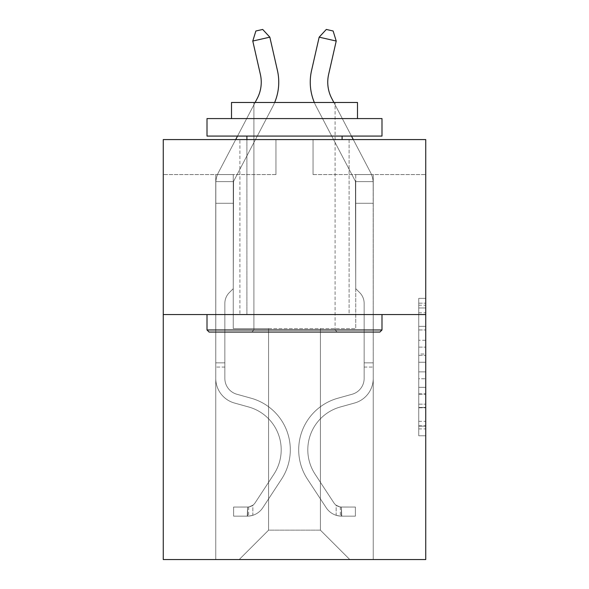 <?xml version="1.0" encoding="UTF-8"?>
<svg xmlns="http://www.w3.org/2000/svg" width="589" height="589" viewBox="0 0 589 589"><rect width="100%" height="100%" fill="white"/><g stroke="black" fill="none" stroke-linecap="round" stroke-linejoin="round"><path stroke-width="0.44" stroke-dasharray="2.94 2.21" d="M418.742 340.265L418.742 362.25L425.744 362.25L425.744 428.895L425.744 305.227L425.744 362.25L418.742 362.25L418.742 303.166L418.742 435.764L418.742 298.358L418.742 426.149L425.744 426.149L418.742 426.149L425.744 426.149L418.742 426.149L418.742 404.164L418.742 435.764L425.744 435.764L425.744 298.358L425.744 425.803L425.744 371.873L418.742 371.873L425.744 371.873L425.744 404.164L425.744 307.973L418.742 307.973L425.744 307.973L425.744 435.764L425.744 305.227L425.744 435.764L418.742 435.764L418.742 298.358L425.744 298.358L425.744 305.227L425.744 298.358L425.744 305.227L425.744 298.358L425.744 303.166L425.744 298.358L418.742 298.358L418.742 307.973L425.744 307.973L418.742 307.973L418.742 340.265L425.744 340.265M349.093 139.578L349.093 314.563L239.907 314.563L349.093 314.563L239.907 314.563L349.093 314.563L349.093 139.578L239.907 139.578L239.907 314.563L239.907 139.578L349.093 139.578M425.744 354.011L425.744 347.135L425.744 354.011L418.742 354.011L418.742 326.358L418.742 407.772L418.742 387.334L425.744 387.334L418.742 387.334L418.742 435.764L425.744 435.764L418.742 435.764L425.744 435.764L418.742 435.764L418.742 298.358L425.744 298.358L418.742 298.358L425.744 298.358L418.742 298.358L418.742 354.011L425.744 354.011M425.744 314.563L425.744 559.55L163.256 559.55L163.256 314.563L425.744 314.563L425.744 139.578L313.046 139.578L425.744 139.578L425.744 174.572L425.744 139.578L163.256 139.578L275.954 139.578L163.256 139.578L163.256 314.563L425.744 314.563L163.256 314.563M320.401 328.566L320.401 530.152L349.8 559.55L373.242 559.55L373.242 174.572L355.749 174.572L373.242 174.572L355.749 174.572L373.242 174.572L355.749 174.572L373.242 174.572L355.749 174.572L373.242 174.572L355.749 174.572L373.242 174.572L355.749 174.572L373.242 174.572L373.242 559.55L373.242 174.572L373.242 559.55L373.242 174.572L373.242 559.55L373.242 174.572L373.242 559.55L373.242 174.572L373.242 559.55L373.242 174.572L373.242 559.55L239.2 559.55L349.8 559.55L320.401 530.152L349.8 559.55L320.401 530.152L349.8 559.55L320.401 530.152L349.8 559.55L320.401 530.152L349.8 559.55L320.401 530.152L349.8 559.55L320.401 530.152L268.599 530.152L268.599 328.566L268.599 530.152L268.599 328.566L268.599 530.152L239.2 559.55L268.599 530.152L239.2 559.55L268.599 530.152L268.599 328.566L320.401 328.566L320.401 530.152L349.8 559.55L320.401 530.152L320.401 328.566L320.401 530.152L320.401 328.566L320.401 530.152L320.401 328.566L320.401 530.152L320.401 328.566L320.401 530.152L320.401 328.566L320.401 530.152L320.401 328.566L233.251 328.566L233.251 174.572L215.758 174.572L215.758 559.55L239.2 559.55L215.758 559.55L239.2 559.55L215.758 559.55L239.2 559.55L215.758 559.55L239.2 559.55L215.758 559.55L239.2 559.55L215.758 559.55L239.2 559.55L215.758 559.55L215.758 174.572L215.758 559.55L215.758 174.572L215.758 559.55L215.758 174.572L215.758 559.55L215.758 174.572L215.758 559.55L215.758 174.572L215.758 559.55L215.758 174.572L233.251 174.572L215.758 174.572L233.251 174.572L215.758 174.572L233.251 174.572L215.758 174.572L233.251 174.572L215.758 174.572L233.251 174.572L215.758 174.572L233.251 174.572L233.251 328.566L233.251 174.572L233.251 328.566L233.251 174.572L233.251 328.566L233.251 174.572L233.251 328.566L233.251 174.572L233.251 328.566L233.251 174.572L233.251 328.566L268.599 328.566L233.251 328.566L268.599 328.566L233.251 328.566L268.599 328.566L233.251 328.566L268.599 328.566L233.251 328.566L268.599 328.566L233.251 328.566L268.599 328.566L268.599 530.152L239.2 559.55L268.599 530.152L268.599 328.566L268.599 530.152L239.2 559.55L268.599 530.152L268.599 328.566L268.599 530.152L239.2 559.55L268.599 530.152L268.599 328.566L268.599 530.152L239.2 559.55L268.599 530.152L268.599 328.566L268.599 530.152L239.2 559.55L268.599 530.152L320.401 530.152L320.401 328.566L355.749 328.566L320.401 328.566M275.954 174.572L163.256 174.572L275.954 174.572L275.954 139.578L275.954 174.572M163.256 174.572L163.256 139.578L163.256 174.572M313.046 174.572L425.744 174.572L313.046 174.572L313.046 139.578L313.046 174.572M355.749 174.572L355.749 328.566L355.749 174.572M418.742 362.25L425.744 362.25L418.742 362.25M418.742 303.166L418.742 298.358L418.742 303.166L425.744 303.166L418.742 303.166M418.742 407.426L418.742 378.742L418.742 407.426L425.744 407.426L418.742 407.426M418.742 378.742L418.742 371.873L425.744 371.873L418.742 371.873L418.742 378.742L425.744 378.742L418.742 378.742M418.742 326.358L418.742 307.973L418.742 326.358L425.744 326.358L418.742 326.358M418.742 298.358L425.744 298.358L418.742 298.358L418.742 305.227L418.742 298.358L425.744 298.358M418.742 435.764L425.744 435.764L418.742 435.764L418.742 428.895L418.742 435.764M252.777 41.046L255.869 31.003L262.694 29.45L269.836 37.159L262.694 29.45L269.836 37.159L277.441 70.518A52.495 52.495 0 0 1 272.759 106.543L234.054 180.425A7.002 7.002 0 0 0 233.561 181.618L215.839 181.618L215.758 203.271L233.251 203.271L233.251 183.672L233.251 288.669L229.312 292.615L233.251 288.669L233.251 203.271L233.251 288.669L233.251 203.271L215.758 203.271L215.758 378.41A25.548 25.548 0 0 0 234.444 403.023A25.548 25.548 0 0 1 215.758 378.41A25.548 25.548 0 0 0 234.444 403.023A25.548 25.548 0 0 1 215.758 378.41A25.548 25.548 0 0 0 234.444 403.023A25.548 25.548 0 0 1 215.758 378.41A25.548 25.548 0 0 0 234.444 403.023A25.548 25.548 0 0 1 215.758 378.41A25.548 25.548 0 0 0 234.444 403.023A25.548 25.548 0 0 1 215.758 378.41A25.548 25.548 0 0 0 234.444 403.023A25.548 25.548 0 0 1 215.758 378.41A25.548 25.548 0 0 0 234.444 403.023L248.691 406.992L234.444 403.023A25.548 25.548 0 0 1 215.758 378.41A25.548 25.548 0 0 0 234.444 403.023L248.691 406.992A44.447 44.447 0 0 1 273.914 474.189A44.447 44.447 0 0 0 248.691 406.992A44.447 44.447 0 0 1 273.914 474.189A44.447 44.447 0 0 0 248.691 406.992L234.444 403.023L248.691 406.992A44.447 44.447 0 0 1 273.914 474.189A44.447 44.447 0 0 0 248.691 406.992L234.444 403.023L248.691 406.992A44.447 44.447 0 0 1 273.914 474.189A44.447 44.447 0 0 0 248.691 406.992A44.447 44.447 0 0 1 273.914 474.189A44.447 44.447 0 0 0 248.691 406.992L234.444 403.023L248.691 406.992A44.447 44.447 0 0 1 273.914 474.189A44.447 44.447 0 0 0 248.691 406.992A44.447 44.447 0 0 1 273.914 474.189L255.155 502.785L273.914 474.189A44.447 44.447 0 0 0 248.691 406.992L234.444 403.023L248.691 406.992A44.447 44.447 0 0 1 273.914 474.189L255.155 502.785L273.914 474.189A44.447 44.447 0 0 0 248.691 406.992A44.447 44.447 0 0 1 273.914 474.189L255.155 502.785L273.914 474.189A44.447 44.447 0 0 0 248.691 406.992A44.447 44.447 0 0 1 273.914 474.189L255.155 502.785A9.446 9.446 0 0 1 252.85 505.215C247.549 507.652 247.549 507.652 252.85 505.215C247.549 507.652 247.549 507.652 252.85 505.215A9.446 9.446 0 0 0 255.155 502.785L273.914 474.189L255.155 502.785A9.446 9.446 0 0 1 247.601 507.048A9.446 9.446 0 0 0 255.155 502.785A9.446 9.446 0 0 1 252.85 505.215C247.549 507.652 247.549 507.652 252.85 505.215C247.549 507.652 247.549 507.652 252.85 505.215A9.446 9.446 0 0 0 255.155 502.785L273.914 474.189A44.447 44.447 0 0 0 248.691 406.992A44.447 44.447 0 0 1 273.914 474.189L255.155 502.785A9.446 9.446 0 0 1 247.601 507.048A9.446 9.446 0 0 0 255.155 502.785A9.446 9.446 0 0 1 252.85 505.215C247.549 507.652 247.549 507.652 252.85 505.215C247.549 507.652 247.549 507.652 252.85 505.215A9.446 9.446 0 0 0 255.155 502.785L273.914 474.189L255.155 502.785A9.446 9.446 0 0 1 247.601 507.048A9.446 9.446 0 0 0 255.155 502.785A9.446 9.446 0 0 1 252.85 505.215C247.549 507.652 247.549 507.652 252.85 505.215C247.549 507.652 247.549 507.652 252.85 505.215A9.446 9.446 0 0 0 255.155 502.785L273.914 474.189L255.155 502.785A9.446 9.446 0 0 1 247.601 507.048A9.446 9.446 0 0 0 255.155 502.785A9.446 9.446 0 0 1 252.85 505.215C247.549 507.652 247.549 507.652 252.85 505.215C247.549 507.652 247.549 507.652 252.85 505.215A9.446 9.446 0 0 0 255.155 502.785L273.914 474.189A44.447 44.447 0 0 0 248.691 406.992A44.447 44.447 0 0 1 273.914 474.189L255.155 502.785A9.446 9.446 0 0 1 247.601 507.048A9.446 9.446 0 0 0 255.155 502.785A9.446 9.446 0 0 1 252.85 505.215A9.446 9.446 0 0 0 255.155 502.785L273.914 474.189L255.155 502.785A9.446 9.446 0 0 1 247.601 507.048L233.605 507.055L233.605 516.155L233.605 507.055L247.601 507.048L247.255 516.155L233.605 516.155L247.601 516.148L247.601 507.048L233.605 507.055L233.605 516.155L233.605 507.055L247.601 507.048L247.255 516.155L233.605 516.155L247.601 516.148L247.601 507.048L233.605 507.055L233.605 516.155L233.605 507.055L247.601 507.048L247.255 516.155L233.605 516.155L247.601 516.148L247.601 507.048L233.605 507.055L233.605 516.155L233.605 507.055L247.601 507.048L247.255 516.155L233.605 516.155L247.601 516.148L247.601 507.048L233.605 507.055L233.605 516.155L233.605 507.055L247.601 507.048L247.255 516.155L233.605 516.155L247.601 516.148L247.601 507.048L233.605 507.055L247.601 507.048L247.601 516.148L247.601 507.048A9.446 9.446 0 0 0 255.155 502.785L273.914 474.189A44.447 44.447 0 0 0 248.691 406.992L234.444 403.023A25.548 25.548 0 0 1 215.758 378.41L215.839 181.618A24.495 24.495 0 0 1 218.556 172.305L257.253 98.422A35.001 35.001 0 0 0 260.375 74.405L252.777 41.046L269.836 37.159L277.441 70.518A52.495 52.495 0 0 1 272.759 106.543L234.054 180.425A7.002 7.002 0 0 0 233.561 181.618L233.251 203.271L215.758 203.271L215.839 181.618A24.495 24.495 0 0 1 218.556 172.305L257.253 98.422A35.001 35.001 0 0 0 260.375 74.405L252.777 41.046L255.869 31.003L262.694 29.45L255.869 31.003L252.777 41.046L269.836 37.159L252.777 41.046L255.869 31.003L262.694 29.45L269.836 37.159L262.694 29.45L255.869 31.003L252.777 41.046L269.836 37.159L277.441 70.518A52.495 52.495 0 0 1 272.759 106.543L234.054 180.425A7.002 7.002 0 0 0 233.561 181.618L215.839 181.618L215.758 203.271L215.839 181.618L233.561 181.618L233.251 183.672L233.561 181.618L215.839 181.618A24.495 24.495 0 0 1 218.556 172.305L257.253 98.422A35.001 35.001 0 0 0 260.375 74.405L252.777 41.046L255.869 31.003L262.694 29.45L269.836 37.159L252.777 41.046L269.836 37.159L262.694 29.45L255.869 31.003L252.777 41.046L255.869 31.003L262.694 29.45L269.836 37.159L277.441 70.518A52.495 52.495 0 0 1 272.759 106.543L234.054 180.425A7.002 7.002 0 0 0 233.561 181.618L233.251 288.669L229.312 292.615A15.211 15.211 0 0 0 224.851 303.364A15.211 15.211 0 0 1 229.312 292.615L233.251 288.669L233.251 203.271L215.758 203.271L215.758 183.672L215.758 378.41A25.548 25.548 0 0 0 234.444 403.023A25.548 25.548 0 0 1 215.758 378.41L215.758 203.271L233.251 203.271L233.561 181.618L215.839 181.618A24.495 24.495 0 0 1 218.556 172.305L257.253 98.422A35.001 35.001 0 0 0 260.375 74.405L252.777 41.046L269.836 37.159L252.777 41.046L255.869 31.003L252.777 41.046L269.836 37.159L262.694 29.45L255.869 31.003L262.694 29.45L269.836 37.159L277.441 70.518A52.495 52.495 0 0 1 272.759 106.543L234.054 180.425A7.002 7.002 0 0 0 233.561 181.618L233.251 288.669L229.312 292.615A15.211 15.211 0 0 0 224.851 303.364A15.211 15.211 0 0 1 229.312 292.615L233.251 288.669L233.251 203.271L215.758 203.271L215.758 378.41A25.548 25.548 0 0 0 234.444 403.023A25.548 25.548 0 0 1 215.758 378.41L215.758 203.271L233.251 203.271L233.561 181.618L215.839 181.618L215.758 183.672L215.839 181.618L233.561 181.618L233.251 288.669L229.312 292.615A15.211 15.211 0 0 0 224.851 303.364A15.211 15.211 0 0 1 229.312 292.615L233.251 288.669L233.251 203.271L215.758 203.271L215.758 378.41A25.548 25.548 0 0 0 234.444 403.023A25.548 25.548 0 0 1 215.758 378.41L215.758 203.271L233.251 203.271L233.561 181.618L215.839 181.618A24.495 24.495 0 0 1 218.556 172.305L257.253 98.422A35.001 35.001 0 0 0 260.375 74.405L252.777 41.046L260.375 74.405L252.777 41.046L260.375 74.405L252.777 41.046L269.836 37.159L262.694 29.45L255.869 31.003L252.777 41.046L260.375 74.405L252.777 41.046L269.836 37.159L277.441 70.518A52.495 52.495 0 0 1 272.759 106.543L234.054 180.425A7.002 7.002 0 0 0 233.561 181.618L233.251 288.669L229.312 292.615A15.211 15.211 0 0 0 224.851 303.364A15.211 15.211 0 0 1 229.312 292.615L233.251 288.669L233.251 203.271L215.758 203.271L215.758 378.41A25.548 25.548 0 0 0 234.444 403.023L248.691 406.992L234.444 403.023A25.548 25.548 0 0 1 215.758 378.41L215.758 203.271L233.251 203.271L233.561 181.618L215.839 181.618A24.495 24.495 0 0 1 218.556 172.305L257.253 98.422A35.001 35.001 0 0 0 260.375 74.405M224.851 362.861L215.758 362.861L215.758 367.065L215.758 362.861L224.851 362.861L224.851 378.41L224.851 303.364A15.211 15.211 0 0 1 229.312 292.615A15.211 15.211 0 0 0 224.851 303.364A15.211 15.211 0 0 1 229.312 292.615A15.211 15.211 0 0 0 224.851 303.364L224.851 378.41L224.851 362.861L215.758 362.861L224.851 362.861L224.851 378.41A16.448 16.448 0 0 0 236.888 394.255A16.448 16.448 0 0 1 224.851 378.41L224.851 303.364L224.851 378.41A16.448 16.448 0 0 0 236.888 394.255A16.448 16.448 0 0 1 224.851 378.41L224.851 303.364L224.851 378.41L224.851 362.861L215.758 362.861L224.851 362.861L224.851 378.41A16.448 16.448 0 0 0 236.888 394.255A16.448 16.448 0 0 1 224.851 378.41L224.851 303.364L224.851 378.41A16.448 16.448 0 0 0 236.888 394.255L251.128 398.223L236.888 394.255A16.448 16.448 0 0 1 224.851 378.41L224.851 362.861M247.601 516.148A18.546 18.546 0 0 0 262.76 507.777L281.527 479.181A53.547 53.547 0 0 0 251.128 398.223L236.888 394.255A16.448 16.448 0 0 1 224.851 378.41A16.448 16.448 0 0 0 236.888 394.255A16.448 16.448 0 0 1 224.851 378.41L224.851 303.364L224.851 378.41A16.448 16.448 0 0 0 236.888 394.255L251.128 398.223L236.888 394.255A16.448 16.448 0 0 1 224.851 378.41A16.448 16.448 0 0 0 236.888 394.255A16.448 16.448 0 0 1 224.851 378.41A16.448 16.448 0 0 0 236.888 394.255L251.128 398.223A53.547 53.547 0 0 1 281.527 479.181A53.547 53.547 0 0 0 251.128 398.223L236.888 394.255A16.448 16.448 0 0 1 224.851 378.41A16.448 16.448 0 0 0 236.888 394.255L251.128 398.223L236.888 394.255A16.448 16.448 0 0 1 224.851 378.41A16.448 16.448 0 0 0 236.888 394.255A16.448 16.448 0 0 1 224.851 378.41A16.448 16.448 0 0 0 236.888 394.255L251.128 398.223L236.888 394.255A16.448 16.448 0 0 1 224.851 378.41A16.448 16.448 0 0 0 236.888 394.255L251.128 398.223A53.547 53.547 0 0 1 281.527 479.181A53.547 53.547 0 0 0 251.128 398.223L236.888 394.255L251.128 398.223A53.547 53.547 0 0 1 281.527 479.181L262.76 507.777L281.527 479.181A53.547 53.547 0 0 0 251.128 398.223L236.888 394.255L251.128 398.223A53.547 53.547 0 0 1 281.527 479.181A53.547 53.547 0 0 0 251.128 398.223L236.888 394.255L251.128 398.223A53.547 53.547 0 0 1 281.527 479.181A53.547 53.547 0 0 0 251.128 398.223L236.888 394.255L251.128 398.223A53.547 53.547 0 0 1 281.527 479.181L262.76 507.777L281.527 479.181A53.547 53.547 0 0 0 251.128 398.223A53.547 53.547 0 0 1 281.527 479.181A53.547 53.547 0 0 0 251.128 398.223A53.547 53.547 0 0 1 281.527 479.181L262.76 507.777A18.546 18.546 0 0 1 252.85 515.287A18.546 18.546 0 0 0 262.76 507.777L281.527 479.181A53.547 53.547 0 0 0 251.128 398.223A53.547 53.547 0 0 1 281.527 479.181L262.76 507.777L281.527 479.181A53.547 53.547 0 0 0 251.128 398.223A53.547 53.547 0 0 1 281.527 479.181A53.547 53.547 0 0 0 251.128 398.223A53.547 53.547 0 0 1 281.527 479.181L262.76 507.777L281.527 479.181A53.547 53.547 0 0 0 251.128 398.223A53.547 53.547 0 0 1 281.527 479.181L262.76 507.777A18.546 18.546 0 0 1 252.85 515.287C247.461 516.435 247.461 516.435 252.85 515.287C247.461 516.435 247.461 516.435 252.85 515.287A18.546 18.546 0 0 0 262.76 507.777L281.527 479.181L262.76 507.777A18.546 18.546 0 0 1 252.85 515.287C247.461 516.435 247.461 516.435 252.85 515.287C247.461 516.435 247.461 516.435 252.85 515.287A18.546 18.546 0 0 0 262.76 507.777L281.527 479.181L262.76 507.777A18.546 18.546 0 0 1 252.85 515.287C247.461 516.435 247.461 516.435 252.85 515.287C247.461 516.435 247.461 516.435 252.85 515.287A18.546 18.546 0 0 0 262.76 507.777L281.527 479.181L262.76 507.777A18.546 18.546 0 0 1 252.85 515.287C247.461 516.435 247.461 516.435 252.85 515.287C247.461 516.435 247.461 516.435 252.85 515.287A18.546 18.546 0 0 0 262.76 507.777L281.527 479.181L262.76 507.777A18.546 18.546 0 0 1 252.85 515.287C247.461 516.435 247.461 516.435 252.85 515.287C247.461 516.435 247.461 516.435 252.85 515.287A18.546 18.546 0 0 0 262.76 507.777A18.546 18.546 0 0 1 247.601 516.148A18.546 18.546 0 0 0 262.76 507.777A18.546 18.546 0 0 1 247.601 516.148A18.546 18.546 0 0 0 262.76 507.777A18.546 18.546 0 0 1 247.601 516.148A18.546 18.546 0 0 0 262.76 507.777A18.546 18.546 0 0 1 247.601 516.148A18.546 18.546 0 0 0 262.76 507.777A18.546 18.546 0 0 1 247.601 516.148A18.546 18.546 0 0 0 262.76 507.777A18.546 18.546 0 0 1 247.601 516.148L233.605 516.155L247.601 516.148M336.223 41.046L319.164 37.159L326.306 29.45L319.164 37.159L311.559 70.518A52.495 52.495 0 0 0 316.241 106.543L354.946 180.425A7.002 7.002 0 0 1 355.439 181.618L373.161 181.618L373.242 203.271L355.749 203.271L355.749 183.672L355.749 288.669L359.688 292.615L355.749 288.669L355.749 203.271L355.749 288.669L355.749 203.271L373.242 203.271L373.242 378.41A25.548 25.548 0 0 1 354.556 403.023A25.548 25.548 0 0 0 373.242 378.41A25.548 25.548 0 0 1 354.556 403.023A25.548 25.548 0 0 0 373.242 378.41A25.548 25.548 0 0 1 354.556 403.023A25.548 25.548 0 0 0 373.242 378.41A25.548 25.548 0 0 1 354.556 403.023A25.548 25.548 0 0 0 373.242 378.41A25.548 25.548 0 0 1 354.556 403.023A25.548 25.548 0 0 0 373.242 378.41A25.548 25.548 0 0 1 354.556 403.023A25.548 25.548 0 0 0 373.242 378.41A25.548 25.548 0 0 1 354.556 403.023L340.309 406.992L354.556 403.023A25.548 25.548 0 0 0 373.242 378.41A25.548 25.548 0 0 1 354.556 403.023L340.309 406.992A44.447 44.447 0 0 0 315.086 474.189A44.447 44.447 0 0 1 340.309 406.992A44.447 44.447 0 0 0 315.086 474.189A44.447 44.447 0 0 1 340.309 406.992L354.556 403.023L340.309 406.992A44.447 44.447 0 0 0 315.086 474.189A44.447 44.447 0 0 1 340.309 406.992L354.556 403.023L340.309 406.992A44.447 44.447 0 0 0 315.086 474.189A44.447 44.447 0 0 1 340.309 406.992A44.447 44.447 0 0 0 315.086 474.189A44.447 44.447 0 0 1 340.309 406.992L354.556 403.023L340.309 406.992A44.447 44.447 0 0 0 315.086 474.189A44.447 44.447 0 0 1 340.309 406.992A44.447 44.447 0 0 0 315.086 474.189L333.845 502.785L315.086 474.189A44.447 44.447 0 0 1 340.309 406.992L354.556 403.023L340.309 406.992A44.447 44.447 0 0 0 315.086 474.189L333.845 502.785L315.086 474.189A44.447 44.447 0 0 1 340.309 406.992A44.447 44.447 0 0 0 315.086 474.189L333.845 502.785L315.086 474.189A44.447 44.447 0 0 1 340.309 406.992A44.447 44.447 0 0 0 315.086 474.189L333.845 502.785A9.446 9.446 0 0 0 336.15 505.215C341.451 507.652 341.451 507.652 336.15 505.215C341.451 507.652 341.451 507.652 336.15 505.215A9.446 9.446 0 0 1 333.845 502.785L315.086 474.189L333.845 502.785A9.446 9.446 0 0 0 341.399 507.048A9.446 9.446 0 0 1 333.845 502.785A9.446 9.446 0 0 0 336.15 505.215C341.451 507.652 341.451 507.652 336.15 505.215C341.451 507.652 341.451 507.652 336.15 505.215A9.446 9.446 0 0 1 333.845 502.785L315.086 474.189A44.447 44.447 0 0 1 340.309 406.992A44.447 44.447 0 0 0 315.086 474.189L333.845 502.785A9.446 9.446 0 0 0 341.399 507.048A9.446 9.446 0 0 1 333.845 502.785A9.446 9.446 0 0 0 336.15 505.215C341.451 507.652 341.451 507.652 336.15 505.215C341.451 507.652 341.451 507.652 336.15 505.215A9.446 9.446 0 0 1 333.845 502.785L315.086 474.189L333.845 502.785A9.446 9.446 0 0 0 341.399 507.048A9.446 9.446 0 0 1 333.845 502.785A9.446 9.446 0 0 0 336.15 505.215C341.451 507.652 341.451 507.652 336.15 505.215C341.451 507.652 341.451 507.652 336.15 505.215A9.446 9.446 0 0 1 333.845 502.785L315.086 474.189L333.845 502.785A9.446 9.446 0 0 0 341.399 507.048A9.446 9.446 0 0 1 333.845 502.785A9.446 9.446 0 0 0 336.15 505.215C341.451 507.652 341.451 507.652 336.15 505.215C341.451 507.652 341.451 507.652 336.15 505.215A9.446 9.446 0 0 1 333.845 502.785L315.086 474.189A44.447 44.447 0 0 1 340.309 406.992A44.447 44.447 0 0 0 315.086 474.189L333.845 502.785A9.446 9.446 0 0 0 341.399 507.048A9.446 9.446 0 0 1 333.845 502.785A9.446 9.446 0 0 0 336.15 505.215A9.446 9.446 0 0 1 333.845 502.785L315.086 474.189L333.845 502.785A9.446 9.446 0 0 0 341.399 507.048L355.395 507.055L355.395 516.155L355.395 507.055L341.399 507.048L341.745 516.155L355.395 516.155L341.399 516.148L341.399 507.048L355.395 507.055L355.395 516.155L355.395 507.055L341.399 507.048L341.745 516.155L355.395 516.155L341.399 516.148L341.399 507.048L355.395 507.055L355.395 516.155L355.395 507.055L341.399 507.048L341.745 516.155L355.395 516.155L341.399 516.148L341.399 507.048L355.395 507.055L355.395 516.155L355.395 507.055L341.399 507.048L341.745 516.155L355.395 516.155L341.399 516.148L341.399 507.048L355.395 507.055L355.395 516.155L355.395 507.055L341.399 507.048L341.745 516.155L355.395 516.155L341.399 516.148L341.399 507.048L355.395 507.055L341.399 507.048L341.399 516.148L341.399 507.048A9.446 9.446 0 0 1 333.845 502.785L315.086 474.189A44.447 44.447 0 0 1 340.309 406.992L354.556 403.023A25.548 25.548 0 0 0 373.242 378.41L373.161 181.618A24.495 24.495 0 0 0 370.444 172.305L331.747 98.422A35.001 35.001 0 0 1 328.625 74.405L336.223 41.046L319.164 37.159L311.559 70.518A52.495 52.495 0 0 0 316.241 106.543L354.946 180.425A7.002 7.002 0 0 1 355.439 181.618L355.749 203.271L373.242 203.271L373.161 181.618A24.495 24.495 0 0 0 370.444 172.305L331.747 98.422A35.001 35.001 0 0 1 328.625 74.405L336.223 41.046L333.131 31.003L326.306 29.45L333.131 31.003L336.223 41.046L319.164 37.159L336.223 41.046L333.131 31.003L326.306 29.45L319.164 37.159L326.306 29.45L333.131 31.003L336.223 41.046L319.164 37.159L311.559 70.518A52.495 52.495 0 0 0 316.241 106.543L354.946 180.425A7.002 7.002 0 0 1 355.439 181.618L373.161 181.618L373.242 203.271L373.161 181.618L355.439 181.618L355.749 183.672L355.439 181.618L373.161 181.618A24.495 24.495 0 0 0 370.444 172.305L331.747 98.422A35.001 35.001 0 0 1 328.625 74.405L336.223 41.046L333.131 31.003L326.306 29.45L319.164 37.159L336.223 41.046L319.164 37.159L326.306 29.45L333.131 31.003L336.223 41.046L333.131 31.003L326.306 29.45L319.164 37.159L311.559 70.518A52.495 52.495 0 0 0 316.241 106.543L354.946 180.425A7.002 7.002 0 0 1 355.439 181.618L355.749 288.669L359.688 292.615A15.211 15.211 0 0 1 364.149 303.364A15.211 15.211 0 0 0 359.688 292.615L355.749 288.669L355.749 203.271L373.242 203.271L373.242 183.672L373.242 378.41A25.548 25.548 0 0 1 354.556 403.023A25.548 25.548 0 0 0 373.242 378.41L373.242 203.271L355.749 203.271L355.439 181.618L373.161 181.618A24.495 24.495 0 0 0 370.444 172.305L331.747 98.422A35.001 35.001 0 0 1 328.625 74.405L336.223 41.046L319.164 37.159L336.223 41.046L333.131 31.003L336.223 41.046L333.131 31.003L326.306 29.45L333.131 31.003L336.223 41.046L328.625 74.405L336.223 41.046L328.625 74.405L336.223 41.046L319.164 37.159L326.306 29.45L319.164 37.159L311.559 70.518A52.495 52.495 0 0 0 316.241 106.543L354.946 180.425A7.002 7.002 0 0 1 355.439 181.618L355.749 288.669L359.688 292.615A15.211 15.211 0 0 1 364.149 303.364A15.211 15.211 0 0 0 359.688 292.615L355.749 288.669L355.749 203.271L373.242 203.271L373.242 378.41A25.548 25.548 0 0 1 354.556 403.023A25.548 25.548 0 0 0 373.242 378.41L373.242 203.271L355.749 203.271L355.439 181.618L373.161 181.618L373.242 183.672L373.161 181.618L355.439 181.618L355.749 288.669L359.688 292.615A15.211 15.211 0 0 1 364.149 303.364A15.211 15.211 0 0 0 359.688 292.615L355.749 288.669L355.749 203.271L373.242 203.271L373.242 378.41A25.548 25.548 0 0 1 354.556 403.023A25.548 25.548 0 0 0 373.242 378.41L373.242 203.271L355.749 203.271L355.439 181.618L373.161 181.618A24.495 24.495 0 0 0 370.444 172.305L331.747 98.422A35.001 35.001 0 0 1 328.625 74.405L336.223 41.046L328.625 74.405L336.223 41.046L319.164 37.159L326.306 29.45L333.131 31.003L326.306 29.45L319.164 37.159L311.559 70.518A52.495 52.495 0 0 0 316.241 106.543L354.946 180.425A7.002 7.002 0 0 1 355.439 181.618L355.749 288.669L359.688 292.615A15.211 15.211 0 0 1 364.149 303.364A15.211 15.211 0 0 0 359.688 292.615L355.749 288.669L355.749 203.271L373.242 203.271L373.242 378.41A25.548 25.548 0 0 1 354.556 403.023L340.309 406.992L354.556 403.023A25.548 25.548 0 0 0 373.242 378.41L373.242 203.271L355.749 203.271L355.439 181.618L373.161 181.618A24.495 24.495 0 0 0 370.444 172.305L331.747 98.422A35.001 35.001 0 0 1 328.625 74.405A35.001 35.001 0 0 0 331.747 98.422L353.304 139.578M364.149 362.861L373.242 362.861L373.242 367.065L373.242 362.861L364.149 362.861L364.149 378.41L364.149 303.364A15.211 15.211 0 0 0 359.688 292.615A15.211 15.211 0 0 1 364.149 303.364A15.211 15.211 0 0 0 359.688 292.615A15.211 15.211 0 0 1 364.149 303.364L364.149 378.41L364.149 362.861L373.242 362.861L364.149 362.861L364.149 378.41A16.448 16.448 0 0 1 352.112 394.255A16.448 16.448 0 0 0 364.149 378.41L364.149 303.364L364.149 378.41A16.448 16.448 0 0 1 352.112 394.255A16.448 16.448 0 0 0 364.149 378.41L364.149 303.364L364.149 378.41L364.149 362.861L373.242 362.861L364.149 362.861L364.149 378.41A16.448 16.448 0 0 1 352.112 394.255A16.448 16.448 0 0 0 364.149 378.41L364.149 303.364L364.149 378.41A16.448 16.448 0 0 1 352.112 394.255L337.872 398.223L352.112 394.255A16.448 16.448 0 0 0 364.149 378.41L364.149 362.861M341.399 516.148A18.546 18.546 0 0 1 326.24 507.777L307.473 479.181A53.547 53.547 0 0 1 337.872 398.223L352.112 394.255A16.448 16.448 0 0 0 364.149 378.41A16.448 16.448 0 0 1 352.112 394.255A16.448 16.448 0 0 0 364.149 378.41L364.149 303.364L364.149 378.41A16.448 16.448 0 0 1 352.112 394.255L337.872 398.223L352.112 394.255A16.448 16.448 0 0 0 364.149 378.41A16.448 16.448 0 0 1 352.112 394.255A16.448 16.448 0 0 0 364.149 378.41A16.448 16.448 0 0 1 352.112 394.255L337.872 398.223A53.547 53.547 0 0 0 307.473 479.181A53.547 53.547 0 0 1 337.872 398.223L352.112 394.255A16.448 16.448 0 0 0 364.149 378.41A16.448 16.448 0 0 1 352.112 394.255L337.872 398.223L352.112 394.255A16.448 16.448 0 0 0 364.149 378.41A16.448 16.448 0 0 1 352.112 394.255A16.448 16.448 0 0 0 364.149 378.41A16.448 16.448 0 0 1 352.112 394.255L337.872 398.223L352.112 394.255A16.448 16.448 0 0 0 364.149 378.41A16.448 16.448 0 0 1 352.112 394.255L337.872 398.223A53.547 53.547 0 0 0 307.473 479.181A53.547 53.547 0 0 1 337.872 398.223L352.112 394.255L337.872 398.223A53.547 53.547 0 0 0 307.473 479.181L326.24 507.777L307.473 479.181A53.547 53.547 0 0 1 337.872 398.223L352.112 394.255L337.872 398.223A53.547 53.547 0 0 0 307.473 479.181A53.547 53.547 0 0 1 337.872 398.223L352.112 394.255L337.872 398.223A53.547 53.547 0 0 0 307.473 479.181A53.547 53.547 0 0 1 337.872 398.223L352.112 394.255L337.872 398.223A53.547 53.547 0 0 0 307.473 479.181L326.24 507.777L307.473 479.181A53.547 53.547 0 0 1 337.872 398.223A53.547 53.547 0 0 0 307.473 479.181A53.547 53.547 0 0 1 337.872 398.223A53.547 53.547 0 0 0 307.473 479.181L326.24 507.777A18.546 18.546 0 0 0 336.15 515.287A18.546 18.546 0 0 1 326.24 507.777L307.473 479.181A53.547 53.547 0 0 1 337.872 398.223A53.547 53.547 0 0 0 307.473 479.181L326.24 507.777L307.473 479.181A53.547 53.547 0 0 1 337.872 398.223A53.547 53.547 0 0 0 307.473 479.181A53.547 53.547 0 0 1 337.872 398.223A53.547 53.547 0 0 0 307.473 479.181L326.24 507.777L307.473 479.181A53.547 53.547 0 0 1 337.872 398.223A53.547 53.547 0 0 0 307.473 479.181L326.24 507.777A18.546 18.546 0 0 0 336.15 515.287C341.539 516.435 341.539 516.435 336.15 515.287C341.539 516.435 341.539 516.435 336.15 515.287A18.546 18.546 0 0 1 326.24 507.777L307.473 479.181L326.24 507.777A18.546 18.546 0 0 0 336.15 515.287C341.539 516.435 341.539 516.435 336.15 515.287C341.539 516.435 341.539 516.435 336.15 515.287A18.546 18.546 0 0 1 326.24 507.777L307.473 479.181L326.24 507.777A18.546 18.546 0 0 0 336.15 515.287C341.539 516.435 341.539 516.435 336.15 515.287C341.539 516.435 341.539 516.435 336.15 515.287A18.546 18.546 0 0 1 326.24 507.777L307.473 479.181L326.24 507.777A18.546 18.546 0 0 0 336.15 515.287C341.539 516.435 341.539 516.435 336.15 515.287C341.539 516.435 341.539 516.435 336.15 515.287A18.546 18.546 0 0 1 326.24 507.777L307.473 479.181L326.24 507.777A18.546 18.546 0 0 0 336.15 515.287C341.539 516.435 341.539 516.435 336.15 515.287C341.539 516.435 341.539 516.435 336.15 515.287A18.546 18.546 0 0 1 326.24 507.777A18.546 18.546 0 0 0 341.399 516.148A18.546 18.546 0 0 1 326.24 507.777A18.546 18.546 0 0 0 341.399 516.148A18.546 18.546 0 0 1 326.24 507.777A18.546 18.546 0 0 0 341.399 516.148A18.546 18.546 0 0 1 326.24 507.777A18.546 18.546 0 0 0 341.399 516.148A18.546 18.546 0 0 1 326.24 507.777A18.546 18.546 0 0 0 341.399 516.148A18.546 18.546 0 0 1 326.24 507.777A18.546 18.546 0 0 0 341.399 516.148L355.395 516.155L341.399 516.148M209.102 332.063L379.898 332.063L381.996 329.965L207.004 329.965L381.996 329.965L207.004 329.965L209.102 332.063L379.898 332.063L209.102 332.063M253.903 329.965L251.805 332.063L337.195 332.063L251.805 332.063L337.195 332.063L251.805 332.063L253.903 329.965L253.903 102.479L335.097 102.479L253.903 102.479L335.097 102.479L253.903 102.479L253.903 329.965L335.097 329.965L337.195 332.063L335.097 329.965L253.903 329.965L335.097 329.965L335.097 102.479L335.097 329.965L253.903 329.965M381.996 118.58L207.004 118.58L207.004 136.074L381.996 136.074L207.004 136.074L381.996 136.074L381.996 118.58L207.004 118.58L381.996 118.58M231.506 118.58L357.494 118.58L357.494 102.479L231.506 102.479L357.494 102.479L231.506 102.479L231.506 118.58L357.494 118.58M207.004 314.563L381.996 314.563L207.004 314.563L381.996 314.563L207.004 314.563L207.004 329.965M381.996 314.563L381.996 329.965M246.901 136.074L342.099 136.074L246.901 136.074L342.099 136.074L246.901 136.074L246.901 314.563L342.099 314.563L246.901 314.563L342.099 314.563L246.901 314.563L246.901 139.578M342.099 136.074L342.099 139.578M274.665 102.479A52.495 52.495 0 0 1 272.759 106.543A52.495 52.495 0 0 0 277.441 70.518A52.495 52.495 0 0 1 272.759 106.543A52.495 52.495 0 0 0 277.441 70.518A52.495 52.495 0 0 1 272.759 106.543L234.054 180.425A7.002 7.002 0 0 0 233.561 181.618A7.002 7.002 0 0 1 234.054 180.425A7.002 7.002 0 0 0 233.561 181.618L215.839 181.618A24.495 24.495 0 0 1 218.556 172.305L235.696 139.578M277.441 70.518A52.495 52.495 0 0 1 272.759 106.543L234.054 180.425A7.002 7.002 0 0 0 233.561 181.618L215.839 181.618A24.495 24.495 0 0 1 218.556 172.305L257.253 98.422M311.559 70.518A52.495 52.495 0 0 0 316.241 106.543L354.946 180.425A7.002 7.002 0 0 1 355.439 181.618A7.002 7.002 0 0 0 354.946 180.425A7.002 7.002 0 0 1 355.439 181.618L373.161 181.618A24.495 24.495 0 0 0 370.444 172.305A24.495 24.495 0 0 1 373.161 181.618A24.495 24.495 0 0 0 370.444 172.305A24.495 24.495 0 0 1 373.161 181.618L355.439 181.618A7.002 7.002 0 0 0 354.946 180.425A7.002 7.002 0 0 1 355.439 181.618L355.749 203.271L373.242 203.271L373.242 378.41L373.161 181.618A24.495 24.495 0 0 0 370.444 172.305A24.495 24.495 0 0 1 373.161 181.618L355.439 181.618A7.002 7.002 0 0 0 354.946 180.425L316.241 106.543A52.495 52.495 0 0 1 311.559 70.518A52.495 52.495 0 0 0 316.241 106.543A52.495 52.495 0 0 1 311.559 70.518A52.495 52.495 0 0 0 316.241 106.543A52.495 52.495 0 0 1 314.335 102.479M272.759 106.543L234.054 180.425A7.002 7.002 0 0 0 233.561 181.618L233.251 203.271L215.758 203.271L215.758 378.41L215.839 181.618A24.495 24.495 0 0 1 218.556 172.305A24.495 24.495 0 0 0 215.839 181.618A24.495 24.495 0 0 1 218.556 172.305A24.495 24.495 0 0 0 215.839 181.618L233.561 181.618A7.002 7.002 0 0 1 234.054 180.425L272.759 106.543M233.251 288.669L229.312 292.615L233.251 288.669M252.85 515.287C247.461 516.435 247.461 516.435 252.85 515.287C247.461 516.435 247.461 516.435 252.85 515.287L252.85 505.215C247.549 507.652 247.549 507.652 252.85 505.215C247.549 507.652 247.549 507.652 252.85 505.215L252.85 515.287M237.529 136.074L255.133 102.479M233.605 516.155L233.605 507.055L233.605 516.155M355.749 288.669L359.688 292.615L355.749 288.669M336.15 515.287C341.539 516.435 341.539 516.435 336.15 515.287C341.539 516.435 341.539 516.435 336.15 515.287L336.15 505.215C341.451 507.652 341.451 507.652 336.15 505.215C341.451 507.652 341.451 507.652 336.15 505.215L336.15 515.287M351.471 136.074L333.867 102.479M355.395 516.155L355.395 507.055L355.395 516.155M418.742 404.164L425.744 404.164L418.742 404.164M418.742 393.857L425.744 393.857M418.742 329.958L425.744 329.958L418.742 329.958M418.742 305.227L425.744 305.227M418.742 428.895L425.744 428.895M418.742 421.341L425.744 421.341M418.742 312.788L425.744 312.788M418.742 355.381L425.744 355.381L418.742 355.381M418.742 394.203L425.744 394.203L418.742 394.203M418.742 407.772L425.744 407.772L418.742 407.772M418.742 347.135L425.744 347.135L418.742 347.135M224.851 367.065L215.758 367.065L224.851 367.065M364.149 367.065L373.242 367.065L364.149 367.065M418.742 425.803L425.744 425.803M418.742 426.149L425.744 426.149M418.742 307.973L425.744 307.973M248.654 506.952L248.654 516.097L248.654 506.952M340.346 506.952L340.346 516.097L340.346 506.952"/><path stroke-width="0.88" d="M425.744 314.563L425.744 559.55L163.256 559.55L163.256 139.578L425.744 139.578L425.744 314.563L163.256 314.563M255.133 102.479L257.253 98.422A35.001 35.001 0 0 0 260.375 74.405L252.777 41.046L255.869 31.003L262.694 29.45L269.836 37.159L277.441 70.518A52.495 52.495 0 0 1 274.665 102.479M333.867 102.479L331.747 98.422A35.001 35.001 0 0 1 328.625 74.405L336.223 41.046L319.164 37.159L311.559 70.518A52.495 52.495 0 0 0 314.335 102.479M209.102 332.063L207.004 329.965L381.996 329.965L379.898 332.063L209.102 332.063M381.996 118.58L381.996 136.074L207.004 136.074L207.004 118.58L381.996 118.58M231.506 118.58L231.506 102.479L357.494 102.479L357.494 118.58M381.996 314.563L381.996 329.965M207.004 314.563L207.004 329.965M342.099 136.074L342.099 139.578M246.901 136.074L246.901 139.578M257.253 98.422A35.001 35.001 0 0 0 260.375 74.405A35.001 35.001 0 0 1 257.253 98.422A35.001 35.001 0 0 0 260.375 74.405A35.001 35.001 0 0 1 257.253 98.422A35.001 35.001 0 0 0 260.375 74.405M252.777 41.046L269.836 37.159L277.441 70.518M336.223 41.046L333.131 31.003L326.306 29.45L319.164 37.159L311.559 70.518M331.747 98.422A35.001 35.001 0 0 1 328.625 74.405A35.001 35.001 0 0 0 331.747 98.422A35.001 35.001 0 0 1 328.625 74.405A35.001 35.001 0 0 0 331.747 98.422M235.696 139.578L237.529 136.074M353.304 139.578L351.471 136.074"/></g></svg>
